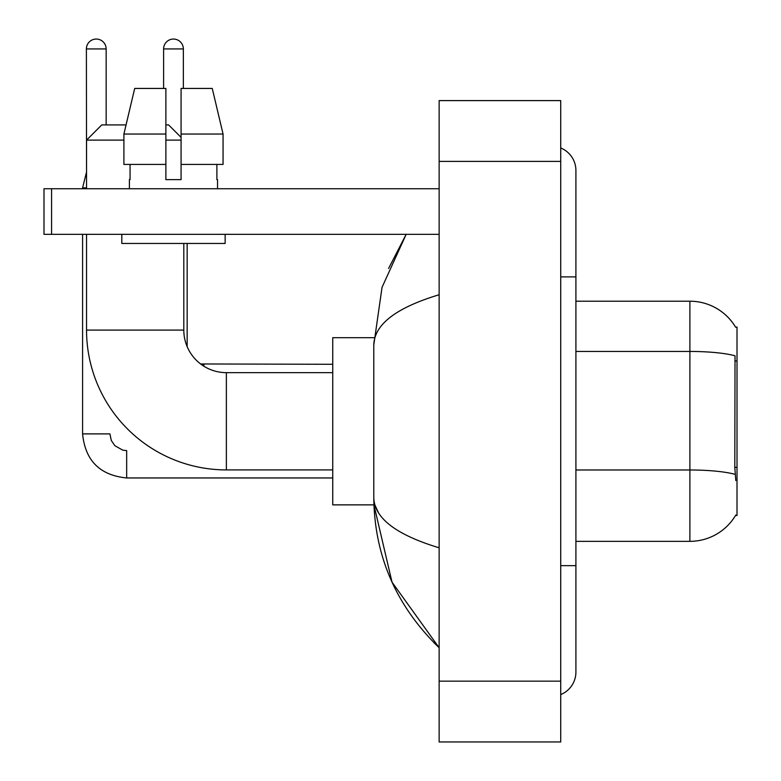 <?xml version="1.0" encoding="UTF-8"?>
<svg xmlns="http://www.w3.org/2000/svg" width="781" height="781" viewBox="0 0 781 781"><rect width="100%" height="100%" fill="white"/><g stroke="black" fill="none" stroke-linecap="round" stroke-linejoin="round"><path stroke-width="1.17" d="M575.909 541.34L689.896 541.34A53.196 53.196 0 0 0 735.78 515.05L735.517 515.499L737.01 515.499L737.01 327.054L735.634 327.239A53.196 53.196 0 0 0 689.896 301.212A53.196 53.196 0 0 1 735.517 327.054A53.196 53.196 0 0 0 689.896 301.212L575.909 301.212M735.78 480.549L734.804 467.341L735.028 355.794A53.196 9.235 180 0 0 689.896 351.45L689.896 301.212A53.196 53.196 0 0 1 735.634 327.239M223.054 164.43L223.054 134.039L212.256 88.438L223.054 134.039L223.054 164.43L181.075 164.43L181.075 88.438L212.256 88.438L223.054 134.039L181.075 134.039M123.906 140.111L86.545 140.111L101.745 124.921L126.053 124.921L134.693 88.438L123.906 134.039L134.693 88.438L165.875 88.438L165.875 179.63L181.075 179.63L181.075 164.43M203.87 366.211A42.555 42.555 0 0 1 200.658 363.995A42.555 42.555 0 0 0 203.87 366.211L203.87 364.288L200.61 363.966A42.555 42.555 0 0 1 187.157 346.627L187.157 243.457M332.745 364.288L200.61 363.966A42.555 42.555 0 0 1 187.157 346.627M332.745 469.908L226.363 469.908A139.819 139.819 0 0 1 86.545 330.09L86.545 234.339M226.363 469.908L226.363 372.644A42.555 42.555 0 0 1 183.808 330.09L183.808 243.457M165.875 124.921L168.608 124.921L181.075 137.378M181.075 140.111L165.875 140.111M86.545 188.748L86.545 140.111M373.914 337.685L332.745 337.685L332.745 504.868L373.914 504.868L392.033 582.167L439.137 647.722C396.211 606.056 374.431 556.013 373.787 497.575C374.265 518.028 396.055 534.77 439.137 547.803M86.545 172.64L86.388 48.93A9.88 9.88 0 0 1 96.268 39.05A9.88 9.88 0 0 1 106.148 48.93L106.148 124.921M82.591 188.748L82.591 187.84L86.545 187.84M332.745 477.962L126.668 477.962C99.929 475.317 85.236 460.634 82.591 433.894C85.236 460.634 99.929 475.317 126.668 477.962C99.929 475.317 85.236 460.634 82.591 433.894C85.236 460.634 99.929 475.317 126.668 477.962L126.668 450.608L122.754 450.139L114.846 445.707L111.273 440.416L109.945 433.894L82.591 433.894L82.591 234.339M163.6 88.438L163.6 48.93A9.88 9.88 0 0 1 173.48 39.05A9.88 9.88 0 0 1 183.35 48.93L183.35 88.438M51.585 234.339L43.99 234.339L43.99 188.748L51.585 188.748L51.585 234.339L439.137 234.339M439.137 188.748L51.585 188.748M129.402 179.63L130.066 179.63L129.402 179.63L129.402 188.748M217.548 179.63L216.893 179.63L217.548 179.63L217.548 188.748M216.893 164.43L216.893 179.63M181.075 179.63L165.875 179.63M130.066 179.63L130.066 164.43M121.807 234.339L121.807 243.457L225.143 243.457L225.143 234.339M165.875 164.43L123.906 164.43L123.906 134.039L165.875 134.039M560.719 565.659L575.909 565.659L575.909 170.512A24.318 24.318 0 0 0 560.719 147.97A24.318 24.318 0 0 1 575.909 170.512A24.318 24.318 0 0 0 560.719 147.97M560.719 694.582A24.318 24.318 0 0 0 575.909 672.041A24.318 24.318 0 0 1 560.719 694.582A24.318 24.318 0 0 0 575.909 672.041A24.318 24.318 0 0 1 560.719 694.582M439.137 294.749C396.143 307.704 374.363 324.457 373.787 344.977L373.787 497.575M439.137 741.95L560.719 741.95L560.719 100.603L439.137 100.603L439.137 741.95M373.787 344.977L382.046 287.32L406.169 234.339L388.577 268.469M378.346 512.463L374.86 504.868M737.01 360.959L734.804 360.959M737.01 467.341L734.804 467.341M689.896 541.34L689.896 351.45L575.909 351.45M735.185 474.379A53.196 9.235 180 0 0 689.896 469.986L575.909 469.986M86.545 330.09L183.808 330.09M86.388 48.93L106.148 48.93M163.6 48.93L183.35 48.93M560.719 276.894L575.909 276.894M439.137 681.159L560.719 681.159M439.137 161.394L560.719 161.394M332.745 372.644L226.363 372.644M82.591 433.894C85.236 460.634 99.929 475.317 126.668 477.962M86.388 172.64L82.591 187.84M200.61 363.966L203.87 364.288M575.909 565.659L575.909 672.041M439.137 647.722L433.845 642.617"/></g></svg>
